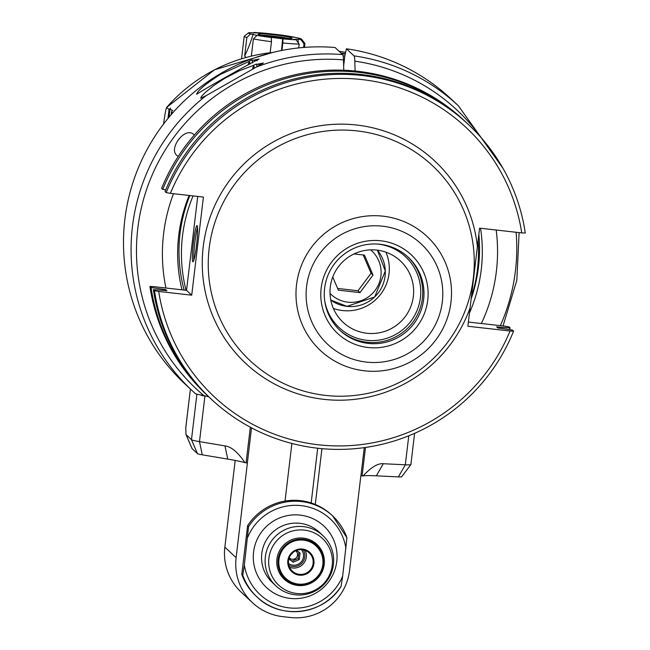 <?xml version="1.0" encoding="UTF-8"?>
<svg xmlns="http://www.w3.org/2000/svg" width="650" height="650" viewBox="0 0 650 650"><rect width="100%" height="100%" fill="white"/><g stroke="black" fill="none" stroke-linecap="round" stroke-linejoin="round"><path stroke-width="0.97" d="M208.626 396.687L195.699 393.884A194.951 193.611 133 0 1 192.27 390.764L184.673 383.671A194.951 193.611 -47 0 1 140.53 162.801A194.951 193.611 -47 0 1 335.067 47.507L342.664 54.6A194.951 193.611 133 0 0 256.181 67.145L206.107 95.664L200.679 98.207L201.549 96.354L205.043 92.682L213.907 85.434L224.738 78.333L239.013 70.947L253.931 65.211M343.647 65.926L344.858 55.754L346.418 48.791A194.951 193.611 -47 0 1 450.775 98.686L458.364 105.771A194.951 193.611 133 0 0 354.006 55.876A30.566 2.876 96.4 0 1 354.827 61.157L355.087 71.004M346.418 48.791L354.006 55.876M257.221 64.236L263.38 63.009L256.181 67.145M253.313 60.174L259.114 59.036C254.475 60.84 204.165 89.123 196.609 94.315C197.559 90.586 205.514 83.939 220.488 74.368L249.34 61.352M471.177 298.854A152.904 151.856 133 0 0 478.839 234.366M480.529 228.264A152.904 151.856 -47 0 1 469.479 312.926M481.349 323.513A168.196 167.042 133 0 0 496.177 230.027M181.992 289.819A152.904 151.856 -47 0 1 189.15 195.463M177.783 156.065L178.238 156.406L177.783 156.065C167.034 150.012 185.12 125.718 193.757 134.599L194.326 135.037M343.761 70.233L343.484 59.881A30.566 2.876 -83.6 0 0 342.664 54.6M173.501 193.7A168.196 167.042 133 0 0 165.937 288.007M235.186 460.427L224.843 547.154A53.519 53.146 -47 0 0 241.264 592.223L252.533 602.753A53.519 53.146 133 0 1 236.113 557.676L247.406 463.011L244.936 462.637C237.916 452.238 231.262 446.664 224.973 445.908L227.768 459.103L202.28 454.821A11.464 0.796 -173.2 0 1 197.478 453.659L192.059 448.598A11.464 0.796 -173.2 0 1 192.018 448.549A11.464 0.796 -173.2 0 1 192.018 448.508M244.936 462.637A49.692 3.453 6.8 0 0 227.768 459.103M202.28 454.821L199.485 441.618L224.973 445.908M201.143 395.354A19.11 1.324 6.8 0 0 204.921 396.045L199.485 441.618A19.11 1.324 -173.2 0 1 191.474 439.692L197.478 453.659M192.059 448.598L186.054 434.631L191.474 439.692L196.877 394.379M185.794 427.668L185.973 434.501L192.018 448.549M204.921 396.045L205.977 396.224M401.692 476.645A11.464 0.796 -173.2 0 1 401.716 476.759A11.464 0.796 -173.2 0 1 398.385 476.897L376.342 475.824A49.692 3.453 6.8 0 0 363.09 475.938L360.856 475.784L349.57 570.448A53.519 53.146 133 0 1 290.306 617.5L282.742 616.647A53.519 53.146 133 0 1 252.533 602.753M410.816 464.384A19.11 1.324 -173.2 0 1 410.889 464.514A19.11 1.324 -173.2 0 1 410.865 464.571A19.11 1.324 -173.2 0 1 405.316 464.791L383.273 463.726C377.902 463.166 371.174 467.236 363.09 475.938M321.937 448.654L315.274 504.473A55.429 55.047 -47 0 1 331.687 515.028L332.662 515.946A55.429 55.047 133 0 0 248.576 526.606L247.593 525.688L241.792 574.332A55.429 55.047 -47 0 0 256.027 596.058L257.01 596.968A55.429 55.047 133 0 0 341.104 586.316L342.68 576.079A51.602 51.252 -47 0 1 244.359 565.012L248.576 526.606M247.593 525.688A55.429 55.047 -47 0 1 285.025 501.069L291.891 443.471M285.025 501.069A55.429 55.047 -47 0 1 315.274 504.473M346.897 537.672A55.429 55.047 133 0 0 332.662 515.946L346.913 537.704L342.68 576.079M241.792 574.332L242.775 575.242A55.429 55.047 133 0 0 257.01 596.968C280.459 620.352 323.968 614.819 341.144 586.292L341.104 586.316M242.775 575.242L244.359 565.012M303.452 526.63A34.401 34.166 -47 0 1 324.366 584.025A34.401 34.166 -47 0 1 268.328 546.414A34.401 34.166 -47 0 1 303.452 526.63M304.338 530.099A31.996 31.777 -47 0 1 326.081 580.734A31.996 31.777 -47 0 1 271.253 574.559A31.996 31.777 -47 0 1 304.338 530.099M297.733 585.463A23.887 23.725 -47 0 1 283.213 545.602A23.887 23.725 -47 0 1 322.124 571.724A23.887 23.725 -47 0 1 297.733 585.463M315.51 544.383A23.887 23.725 133 0 0 313.877 541.97M281.686 576.444A23.887 23.725 133 0 0 284.204 577.907M303.526 539.321A22.937 22.774 133 0 0 285.163 578.809A22.937 22.774 133 0 0 317.468 577.59A22.937 22.774 133 0 0 303.526 539.321M303.501 540.142A22.173 22.019 133 0 0 280.581 570.944A22.173 22.019 133 0 0 318.573 575.226A22.173 22.019 133 0 0 303.501 540.142M313.934 563.574A13.187 13.098 -47 0 1 293.012 572.683A13.187 13.098 -47 0 1 295.709 550.054A13.187 13.098 -47 0 1 313.934 563.574M313.105 563.428A12.423 12.342 -47 0 1 292.338 571.122A12.423 12.342 -47 0 1 296.587 550.436A12.423 12.342 -47 0 1 313.105 563.428M289.567 567.279A12.423 12.342 133 0 0 305.273 550.461M303.322 549.9A10.993 10.912 -47 0 1 288.876 565.37M288.519 563.509A9.555 9.49 133 0 0 301.438 549.673M296.522 550.461L300.048 553.069L299.268 559.593L293.248 562.217L288.852 558.959M299.268 559.593L298.131 558.521L292.102 561.145L293.248 562.217M288.901 558.764L292.102 561.145M298.902 552.004L298.131 558.521M295.734 550.786A4.777 4.745 -47 0 1 296.254 557.781A4.777 4.745 -47 0 1 289.242 557.741M290.721 554.954L293.142 552.386M465.985 122.241A188.118 186.826 133 0 0 464.831 121.16L463.71 120.112A188.118 186.826 -47 0 0 161.631 188.354L162.752 189.402A6451.258 448.021 6.8 0 0 165.75 189.849M470.072 307.913A138.474 137.524 -47 0 1 249.486 366.787A138.474 137.524 -47 0 1 276.502 140.189A138.474 137.524 -47 0 1 477.392 246.504L467.886 326.259L510.039 331.004A184.348 183.081 133 0 1 318.443 444.787A184.348 183.081 133 0 1 158.697 291.452L191.726 295.173L203.418 197.072L170.389 193.351A7067.71 450.832 7.1 0 1 166.197 192.611L165.059 191.547A188.118 186.826 -47 0 1 467.139 123.313L468.276 124.378A188.118 186.826 133 0 0 166.197 192.611M477.392 246.504L479.586 228.158L521.739 232.903A7067.71 457.527 6.5 0 0 525.289 233.041A188.118 186.826 133 0 0 468.276 124.378M464.831 121.16A188.118 186.826 133 0 0 162.752 189.402M468.382 322.059L505.148 326.194A7084.74 452.002 -172.9 0 1 509.023 326.877L510.144 327.925A6451.258 448.021 -173.2 0 1 499.72 327.186L496.641 326.836L497.892 328.006L500.979 328.356A6451.266 448.021 -173.2 0 1 512.452 330.078L513.589 331.142A7067.71 524.111 -172.9 0 1 510.039 331.004M158.697 291.452A7067.71 530.806 -173.5 0 1 154.497 290.713L153.359 289.648A6451.266 448.021 -173.2 0 1 163.776 290.396L166.863 290.737L165.612 289.567L162.524 289.226A6451.258 448.021 -173.2 0 1 151.052 287.503L149.931 286.455A7084.74 458.697 -173.5 0 1 153.213 286.577L186.534 290.331L197.73 196.43M191.726 295.173L186.534 290.331M197.129 225.664A18.208 1.714 96.4 0 1 196.609 244.522A18.208 1.714 96.4 0 1 192.944 261.787A18.208 1.714 96.4 0 1 193.278 243.506A18.208 1.714 96.4 0 1 197.015 225.607A18.208 1.714 96.4 0 1 197.129 225.664M521.739 232.903A184.348 183.081 133 0 0 361.993 79.576A184.348 183.081 133 0 0 170.389 193.351M209.178 248.276A133.502 132.584 -47 0 1 357.021 130.902A133.502 132.584 -47 0 1 473.33 278.013A133.502 132.584 -47 0 1 325.488 395.395A133.502 132.584 -47 0 1 209.178 248.276M380.819 240.784A53.877 53.503 -47 0 1 417.43 326.024A53.877 53.503 -47 0 1 325.114 315.632A53.877 53.503 -47 0 1 380.819 240.784M380.039 244.262A50.05 49.709 -47 0 1 410.459 327.762A50.05 49.709 -47 0 1 328.941 273.049A50.05 49.709 -47 0 1 380.039 244.262M339.341 329.834A50.05 49.709 133 0 0 409.199 326.592A50.05 49.709 133 0 0 407.648 256.677M377.171 244.026A48.547 48.214 -47 0 1 420.461 297.148A48.547 48.214 -47 0 1 324.634 300.292M366.86 333.263A41.974 41.689 -47 0 1 341.348 263.234A41.974 41.689 -47 0 1 409.719 309.124A41.974 41.689 -47 0 1 366.86 333.263M333.385 308.466A41.974 41.689 133 0 0 385.921 252.2M332.743 277.038L338.374 290.16L359.986 292.598L373.027 275.072L364.455 255.109L354.031 253.939M373.027 275.072L371.069 273.236L363.196 254.971M359.986 292.598L358.028 290.761L371.069 273.236M358.028 290.761L337.634 288.446M151.052 287.503A188.118 186.826 133 0 0 208.065 396.159L206.944 395.111A188.118 186.826 -47 0 1 149.931 286.455M208.065 396.159A188.118 186.826 133 0 0 209.219 397.231M509.446 329.623A188.118 186.826 133 0 0 510.144 327.925M162.524 289.226A177.466 176.248 133 0 0 162.711 290.314M499.306 328.161A177.466 176.248 133 0 0 499.72 327.186M165.791 290.623A174.476 173.282 -47 0 1 165.612 289.567M154.497 290.713A188.118 186.826 133 0 0 211.51 399.376L210.364 398.312A188.118 186.826 -47 0 1 153.359 289.648M211.51 399.376A188.118 186.826 133 0 0 513.589 331.142M197.543 227.386A18.208 1.714 -83.6 0 0 194.716 243.669A18.208 1.714 -83.6 0 0 193.854 260.171M184.129 290.054A149.077 148.062 -47 0 1 189.841 195.536M193.082 195.902A149.077 148.062 133 0 0 186.038 290.274M471.396 297.107A149.077 148.062 133 0 0 478.108 240.557M171.186 114.636L171.511 111.889L172.656 112.954M171.511 111.889A175.719 111.702 -79.9 0 1 172.746 110.297L172.266 110.76L170.048 108.688L170.454 108.16A175.719 135.094 -88 0 0 169.032 109.574L167.968 118.446M163.597 124.28C164.661 115.318 165.693 109.688 166.684 107.38L169.032 109.574M272.854 52.414L214.508 69.794L166.684 107.38A162.459 161.346 -47 0 1 272.537 52.496M298.732 47.913L299.187 44.102L296.124 39.78L293.248 39.349L298.066 39.195A114.676 104.024 -91.8 0 0 298.366 42.949M281.929 50.424L282.815 42.965A30.582 2.121 6.8 0 0 299.187 44.102M270.156 52.715L271.473 41.689L271.318 37.334L282.937 38.862A26.756 1.861 6.8 0 0 296.124 39.78M251.339 56.071L253.386 38.943A30.582 2.121 6.8 0 0 271.473 41.689M298.066 39.195L300.95 39.626A26.756 1.861 6.8 0 0 301.551 39.171A26.756 1.861 6.8 0 0 299.561 38.334L293.044 36.904A26.756 1.861 6.8 0 0 278.468 34.694L267.118 33.418A26.756 1.861 6.8 0 0 253.931 32.5L256.807 32.939L249.104 32.654A26.756 1.861 6.8 0 0 248.536 32.849L244.303 36.172A30.582 2.121 6.8 0 0 244.213 36.311A30.582 2.121 6.8 0 0 246.862 37.513L244.652 56.079L246.009 57.452M303.591 47.466L304.005 43.948A30.582 2.121 6.8 0 0 304.939 43.55A30.582 2.121 6.8 0 0 304.882 43.396L301.551 39.171M298.829 47.084A114.676 104.024 -91.8 0 0 298.935 47.897M248.536 32.849A26.756 1.861 6.8 0 0 250.494 33.946L257.01 35.376A26.756 1.861 6.8 0 0 271.586 37.586M291.037 38.464A17.201 1.194 -173.2 0 1 271.936 36.961A17.201 1.194 -173.2 0 1 257.944 34.101A17.201 1.194 -173.2 0 1 275.169 34.954A17.201 1.194 -173.2 0 1 292.11 38.179A17.201 1.194 -173.2 0 1 291.037 38.464M293.353 37.367L293.044 36.904M253.256 33.053L253.931 32.5M246.862 37.513L250.494 33.946M244.652 56.079A114.676 93.234 102.4 0 0 253.094 34.125M253.386 38.943L257.01 35.376M282.661 38.61A114.676 10.79 -83.6 0 0 281.531 50.505M282.815 42.965L282.937 38.862M304.005 43.948L300.95 39.626M288.892 38.488A17.201 1.194 6.8 0 0 260.999 35.165M170.048 108.688L169.032 117.162M345.312 53.731A187.306 186.022 133 0 0 341.047 53.089M341.534 53.544A186.924 185.64 -47 0 1 345.223 54.104M344.817 56.079A186.924 185.64 133 0 0 343.143 55.843M206.107 95.664A194.951 193.611 133 0 0 192.27 390.764L195.707 393.892M354.827 61.157A190.856 189.548 -47 0 1 481.561 138.125M516.116 232.269A190.856 189.548 -47 0 1 500.346 325.658M204.222 395.915A190.856 189.548 -47 0 1 151.044 177.653A190.856 189.548 -47 0 1 343.484 59.881M256.904 66.804A19.11 1.796 -83.6 0 0 256.295 64.131L254.126 64.976L252.517 68.998M254.28 68.071A16.819 1.584 -83.6 0 0 252.549 68.973M252.501 62.912A19.11 1.796 -83.6 0 0 251.883 60.011L249.714 60.856L248.072 65.008M249.876 64.147A16.819 1.584 -83.6 0 0 248.105 64.992M185.729 428.269L190.409 389.025L185.746 427.944M408.769 435.793L405.316 464.791L398.385 476.897M362.099 475.898L365.487 447.46M376.342 475.824L383.273 463.726M364.276 447.631L360.921 475.792M247.341 463.003L251.534 427.854M250.331 427.212L246.082 462.832M236.113 557.676L224.843 547.154M345.971 548.519A51.602 51.252 133 0 0 247.642 537.444M290.201 598.414A42.047 41.762 133 0 0 333.678 539.996A42.047 41.762 133 0 0 261.625 531.879A42.047 41.762 133 0 0 290.201 598.414M322.871 535.559L319.296 532.228A34.401 34.166 133 0 0 264.761 543.083A34.401 34.166 133 0 0 272.342 582.522L275.909 585.853M382.972 216.174A78.057 77.521 133 0 0 302.266 324.626A78.057 77.521 133 0 0 436.02 339.682A78.057 77.521 133 0 0 382.972 216.174M382.558 226.192A68.599 68.128 133 0 0 306.589 286.504A68.599 68.128 133 0 0 366.348 362.099A68.599 68.128 133 0 0 442.325 301.787A68.599 68.128 133 0 0 382.558 226.192M330.785 300.089A34.401 34.166 133 0 0 377.39 250.177L385.304 271.009L374.692 296.961L346.986 306.361L330.785 300.089M330.021 293.402A29.819 29.616 133 0 0 378.641 284.342A29.819 29.616 133 0 0 370.662 249.868M339.178 51.342A187.306 186.022 -47 0 1 345.621 52.341L339.121 51.293M503.027 325.959L516.831 280.248L519.122 232.611M502.824 168.066L458.364 105.771M261.292 64.691L256.295 64.131M257.262 60.621L251.883 60.011M401.716 476.759L410.865 464.571M410.889 464.514L414.602 433.339M280.044 574.031L285.163 578.809M311.35 540.499L316.469 545.277M317.696 448.224L311.171 502.962M304.484 47.393L304.939 43.55M241.532 58.752L244.213 36.311"/></g></svg>
